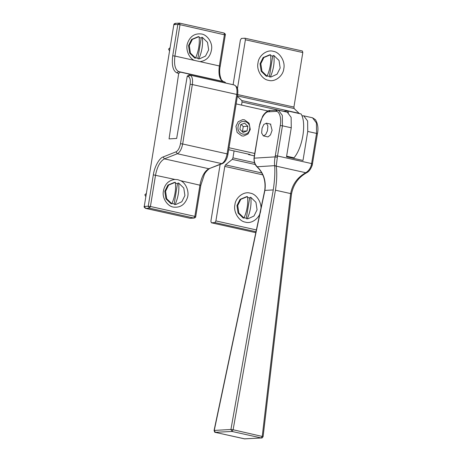 <?xml version="1.0" encoding="UTF-8"?>
<svg xmlns="http://www.w3.org/2000/svg" width="462" height="462" viewBox="0 0 462 462"><rect width="100%" height="100%" fill="white"/><g stroke="black" fill="none" stroke-linecap="round" stroke-linejoin="round"><path stroke-width="0.69" d="M233.114 84.708L240.384 40.073L241.407 38.415L244.999 38.219L302.396 50.993L302.801 52.553L293.924 107.074L237.664 94.548M234.078 150.93L232.952 157.871L232.236 159.39L225.496 164.882L224.786 166.401L215.904 220.917L214.882 222.574L211.388 222.782L210.886 221.217L220.12 164.512M299.376 113.583L294.15 108.535L293.924 107.074M211.388 222.782L255.804 232.686L211.388 222.782M237.376 96.344L241.817 100.549L242.042 102.01L241.539 105.111M244.9 38.207L245.403 39.772L237.456 88.571M268.538 80.33C262.052 79.556 256.254 70.005 257.998 62.953C258.593 55.648 266.984 49.249 273.261 51.322C279.747 52.091 285.545 61.648 283.795 68.694C283.206 75.999 274.815 82.398 268.538 80.33M245.443 222.153C238.958 221.379 233.166 211.821 234.91 204.776C235.499 197.47 243.896 191.072 250.167 193.139C256.658 193.913 262.451 203.471 260.707 210.516C260.112 217.821 251.721 224.22 245.443 222.153M233.605 84.841L188.946 74.879L187.237 76.19L176.663 138.45L169.057 138.9L178.684 73.441L180.359 72.118L224.792 82.011L225.906 83.102M177.812 179.678L174.884 179.429C168.116 180.411 164.229 184.702 163.219 192.308C162.451 198.66 167.689 206.295 173.348 207.08C180.151 207.917 184.84 204.793 187.41 197.69C189.484 191.747 185.972 182.958 180.607 180.7L177.812 179.678M194.271 60.366C188.912 58.108 185.395 49.324 187.468 43.376C190.038 36.279 194.727 33.148 201.53 33.992C207.195 34.777 212.433 42.412 211.66 48.764C210.649 56.364 206.762 60.661 199.994 61.642L174.919 56.058L180.024 24.694L177.83 24.422L172.724 55.786C171.546 65.119 172.921 70.807 176.836 72.846L178.684 73.441M248.573 154.158L248.504 154.568L254.325 155.867M288.444 112.688L287.664 110.978L301.132 113.975C306.658 123.21 302.662 147.73 293.994 157.813L291.695 157.946M293.994 157.813L286.613 156.168M229.008 147.742L254.718 153.465M248.504 154.568L250.029 154.481L228.684 149.728M287.664 110.978L283.131 111.244M267.902 110.978L236.146 103.91M270.12 124.024L270.484 124.059L272.095 130.307L270.461 134.916L268 136.919L267.29 136.764M301.957 115.8L303.719 115.829L307.617 121.004L307.744 131.451L302.997 160.464L286.515 156.791L291.262 127.783L291.135 117.336L287.237 112.162L278.419 110.199L282.322 115.373L282.449 125.82L291.262 127.783M306.341 172.898L306.283 172.973C298.388 177.402 293.462 184.367 291.516 193.873L263.121 436.532M306.358 172.846L305.752 172.719C297.441 177.356 292.406 184.309 290.65 193.584L291.326 193.948L290.65 193.59L262.26 436.238L261.226 437.953L261.579 437.982L244.381 438.831M262.93 436.607L233.114 429.752L275.456 190.205C276.853 180.844 277.119 172.828 276.264 166.158L274.665 165.794C275.15 172.465 274.682 180.509 273.267 189.928L230.925 429.481L233.114 429.752L232.086 431.468L261.226 437.953L244.565 438.871L215.419 432.386L214.264 430.399L264.905 190.396C266.216 180.977 263.652 173.1 257.201 166.759L257.08 166.62C254.937 164.316 253.973 161.452 254.181 158.027L259.286 126.698C260.152 119.543 265.223 111.354 268.497 111.816L275.791 111.417C279.285 110.58 281.739 118.353 280.255 125.543L282.449 125.82L277.512 155.983L311.619 163.577L311.371 164.911C310.464 168.284 308.639 170.853 305.896 172.632L306.52 172.742M303.719 115.829L312.531 117.787L315.477 119.722C317.885 123.908 318.532 128.575 317.423 133.72L312.248 165.13C310.857 169.127 308.922 171.708 306.439 172.875L306.283 172.973M312.075 165.107L311.371 164.911M253.985 158.177L275.098 156.878C274.492 160.326 274.347 163.248 274.653 165.65L276.253 166.037L277.512 155.983L275.317 155.706L275.098 156.878L277.258 157.323M257.652 167.065L257.08 166.62L257.652 167.065M274.653 165.65L257.201 166.759M254.343 156.861L253.985 158.16C253.973 162.162 255.036 165.101 257.161 166.978L257.282 167.105C263.461 173.181 265.945 180.954 264.726 190.419L214.079 430.434L230.925 429.481L232.086 431.468L215.188 432.311M244.005 218.024C247.118 210.759 248.279 203.615 247.493 196.587L240.817 199.324L237.722 205.515L238.854 213.028L244.005 218.024L243.237 218.07L238.086 213.074L236.954 205.561L240.049 199.37L246.737 196.598M247.597 197.401L249.624 198.019L246.338 218.18L244.086 217.833M249.624 198.019L250.023 197.361L250.791 197.32C251.576 204.348 250.416 211.492 247.297 218.757L246.529 218.803L246.338 218.18M246.529 218.803L248.054 218.745L253.973 216.02L257.068 209.823L255.936 202.31L250.791 197.32M247.297 218.757L248.054 218.745M272.713 56.197L273.111 55.544L273.879 55.498C274.671 62.526 273.504 69.675 270.391 76.935L269.623 76.981L269.433 76.363L272.713 56.197L270.686 55.584M269.433 76.363L267.18 76.011M267.094 76.201C270.206 68.942 271.373 61.793 270.588 54.764L263.906 57.502L260.816 63.698L261.948 71.206L267.094 76.201L266.326 76.247L261.18 71.252L260.048 63.739L263.138 57.548L269.831 54.776M269.623 76.981L271.142 76.923L277.067 74.197L280.163 68.001L279.031 60.487L273.879 55.498M270.391 76.935L271.142 76.923M195.57 58.062C198.683 50.803 199.85 43.653 199.064 36.625L192.388 39.362L189.293 45.559L190.425 53.066L195.57 58.062L194.802 58.108L189.657 53.113L188.525 45.599L191.62 39.409L198.308 36.637M199.162 37.445L201.189 38.057L197.909 58.224L195.657 57.871M201.189 38.057L201.594 37.405L202.356 37.358C203.147 44.387 201.981 51.536 198.868 58.795L198.1 58.841L197.909 58.224M198.1 58.841L199.624 58.784L205.544 56.058L208.639 49.861L207.507 42.348L202.356 37.358M170.091 47.713L168.561 49.111L169.56 50.987M198.868 58.795L199.624 58.784M171.852 203.754C174.965 196.489 176.126 189.345 175.341 182.311L168.665 185.048L165.569 191.245L166.701 198.758L171.852 203.754L171.084 203.794L165.933 198.804L164.801 191.291L167.897 185.095L174.59 182.323M175.445 183.131L177.472 183.749L174.186 203.909L171.939 203.563M177.472 183.749L177.87 183.091L178.638 183.044C179.423 190.078 178.263 197.222 175.15 204.487L174.382 204.527L174.186 203.909M174.382 204.527L175.901 204.475L181.826 201.75L184.916 195.553L183.784 188.04L178.638 183.044M146.373 193.399L144.837 194.797L145.842 196.679M175.15 204.487L175.901 204.475M249.619 129.094C248.573 137.514 236.423 134.812 238.097 126.53C239.143 118.11 251.293 120.813 249.619 129.094M250.277 129.452L249.11 123.285L244.427 119.797L242.625 119.652L238.184 121.725L235.949 126.265L237.116 132.427L241.799 135.915L243.601 136.059L248.042 133.986L250.277 129.452M247.823 126.282L247.066 130.937L243.104 132.467L239.899 129.343L240.656 124.688L244.617 123.158L247.823 126.282L243.26 126.553L241.147 124.497M247.066 130.937L242.504 131.208L243.26 126.553M242.007 131.399L242.504 131.208M266.47 123.25L263.871 124.388L262.058 128.217L261.642 133.027L263.34 135.886L265.644 134.644L267.458 130.815L267.873 126.005L266.47 123.25M214.882 222.574L256.006 231.728M256.387 229.932L215.904 220.917M245.403 39.772L302.801 52.553M224.786 166.401L262.682 174.832M261.665 172.932L225.496 164.882M254.504 162.67L232.952 157.871M232.236 159.39L255.342 164.53M242.042 102.01L283.443 111.227M299.214 113.329L241.817 100.549M237.445 95.911L294.15 108.535M189.847 218.214L145.507 208.356C144.167 207.271 143.746 206.647 144.242 206.491L173.839 24.7C173.77 24.116 174.278 23.66 175.364 23.325L179.62 23.135L224.047 33.027L224.451 34.586L219.346 65.951L220.022 66.314M176.016 151.836L177.321 153.736C179.868 152.345 181.647 149.093 182.669 143.982L180.475 143.705C179.626 147.967 178.141 150.676 176.016 151.836L163.144 156.959C159.315 157.981 154.372 167.001 153.338 174.844L148.233 206.208L144.433 206.433L145.599 208.368L149.405 208.143L193.832 218.029L189.934 218.249L145.363 208.287M225.127 34.95L180.024 24.694L179.527 23.129L177.83 24.422L174.03 24.648L175.727 23.354M190.39 218.283L194.19 218.058L193.832 218.029L194.854 216.372L150.427 206.485L148.233 206.208L149.405 208.143L150.427 206.485L155.532 175.121C157.23 166.597 160.204 161.18 164.443 158.859L177.321 153.736L221.748 163.629L208.87 168.745C204.631 171.067 201.663 176.49 199.959 185.008L194.854 216.372L195.53 216.736M200.635 185.372L180.607 180.7M233.495 84.8L234.644 85.17L236.792 86.995C237.283 88.011 238.242 89.137 237.635 94.75L227.957 154.181C227.096 158.963 225.271 162.093 222.488 163.571L208.87 168.745L164.443 158.859L163.144 156.959M222.488 163.571L221.748 163.629C224.295 162.237 226.074 158.986 227.096 153.869L182.669 143.982L192.342 84.552L190.148 84.28L180.475 143.705M227.766 154.233L227.096 153.869L236.769 94.444L237.445 94.808M234.644 85.17L234.529 85.135C236.665 86.25 237.41 89.351 236.769 94.444L192.342 84.552C192.983 79.464 192.238 76.363 190.101 75.248L188.282 76.525C190.061 77.454 190.685 80.041 190.148 84.28M233.379 84.765L188.946 74.879M153.338 174.844L174.884 179.429M187.237 76.19L188.282 76.525M172.724 55.786L174.919 56.058C173.851 64.541 175.092 69.716 178.655 71.57L223.313 81.531M176.836 72.846L178.655 71.57L180.359 72.118M199.994 61.642L219.346 65.951C218.278 74.434 219.525 79.603 223.082 81.462L224.792 82.011M307.744 131.451L316.557 133.414L311.619 163.577L312.295 163.935M312.531 117.787L316.43 122.967L316.557 133.414L317.232 133.772M290.65 193.584L275.462 190.2M276.264 166.158L305.752 172.719M277.489 110.123L275.791 111.417M270.195 110.522L268.497 111.816M280.255 125.543L275.317 155.706M254.158 156.913L259.286 126.698M273.267 189.928L264.905 190.39M144.242 206.491L173.839 24.7M194.19 218.058C195.316 217.671 195.824 217.215 195.715 216.684L200.826 185.32L204.343 174.538C205.29 171.974 209.609 168.058 209.609 168.694M179.62 23.135L179.169 23.1M224.907 82.04L223.198 81.491L221.425 79.862C219.594 75.531 219.19 70.998 220.207 66.257L225.317 34.893C225.681 34.465 225.26 33.842 224.047 33.027M244.918 438.9L215.327 432.374C214.986 432.721 214.57 432.08 214.073 430.451M263.121 436.55C262.422 437.751 261.908 438.224 261.579 437.982M259.095 126.755L262.433 116.759C263.496 114.056 267.896 110.043 269.843 110.493L278.419 110.199M266.176 123.146L270.83 124.186M263.34 135.886L267.995 136.919"/></g></svg>
